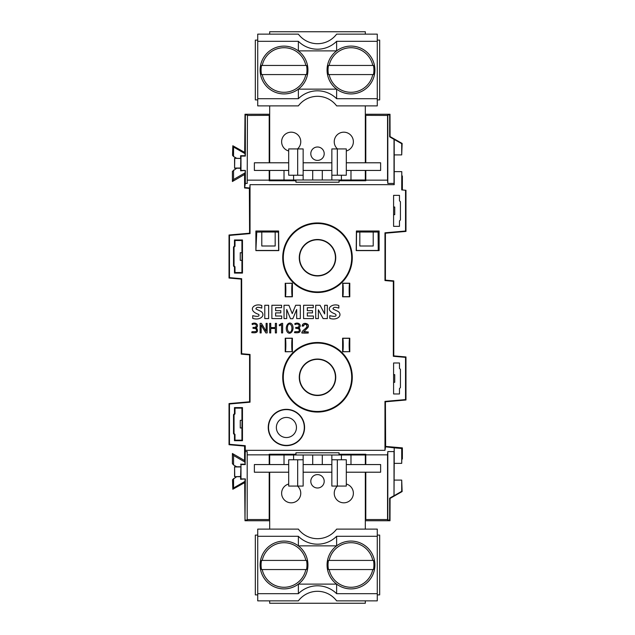 <?xml version="1.0" encoding="UTF-8"?>
<svg xmlns="http://www.w3.org/2000/svg" width="635" height="635" viewBox="0 0 635 635"><rect width="100%" height="100%" fill="white"/><g stroke="black" fill="none" stroke-linecap="round" stroke-linejoin="round"><path stroke-width="0.95" d="M281.575 332.923L282.646 332.923L282.646 323.358L281.694 323.358L279.17 324.961L279.63 325.803L281.575 324.564L281.575 332.923M271.883 318.579L281.71 318.579L281.71 316.016L275.614 316.016L275.614 312.88L280.805 312.88L280.805 310.682L275.614 310.682L275.614 307.689L281.575 307.689L281.575 305.26L271.883 305.26L271.883 318.579M252.73 318.365C259.294 320.619 265.398 316.349 261.922 312.142C260.199 310.555 254.786 309.023 256.103 308.531C256.373 307.102 258.262 306.959 261.787 308.11L261.787 305.53C254.032 302.681 246.69 310.388 258.762 314.428C259.723 316.46 257.707 316.881 252.73 315.674L252.73 318.365M260.104 332.923L261.16 332.923A686.483 686.483 0 0 0 261.144 325.017A266.7 266.7 0 0 0 265.874 332.923L267.152 332.923L267.152 323.358L266.105 323.358A746.601 746.601 0 0 0 266.113 331.287A314.698 314.698 0 0 0 261.374 323.358L260.104 323.358L260.104 332.923M264.779 318.579L268.645 318.579L268.645 305.26L264.779 305.26L264.779 318.579M269.677 332.923L270.748 332.923L270.748 328.485L275.352 328.485L275.352 332.923L276.463 332.923L276.463 323.358L275.352 323.358L275.352 327.573L270.748 327.573L270.748 323.358L269.677 323.358L269.677 332.923M294.481 332.629C299.633 333.296 301.308 331.859 299.514 328.319C301.308 331.859 299.633 333.296 294.481 332.629L294.735 331.74L298.704 331.597C300.045 329.557 299.061 328.47 295.743 328.335L295.743 327.422C300.926 327.977 299.664 322.302 295.013 324.572L294.799 323.675C299.823 321.27 302.395 327.152 298.021 327.89M299.569 328.366A2.635 2.635 0 0 0 298.109 327.874M317.5 292.497A34.782 34.782 0 0 1 287.377 240.332A34.782 34.782 0 0 1 347.623 240.332A34.782 34.782 0 0 1 317.5 292.497M256.032 250.46L278.638 250.46L278.463 232.489L277.566 232.045L278.598 231.005L278.789 250.611L255.881 250.611L256.762 232.116L261.787 232.045M278.598 231.005L255.881 231.005L255.881 250.611M357.434 232.045L356.537 232.489L356.362 250.46L377.873 250.46L378.238 249.73L379.119 250.611L356.211 250.611L356.402 231.005L379.119 231.005L378.087 232.045L359.823 232.013L373.213 232.053L373.213 245.999L359.823 245.999L359.823 232.061L357.434 232.045L356.402 231.005M379.119 250.611L379.119 231.005M234.474 273.074L234.474 267.025L233.521 266.065L233.521 246.983L234.474 246.023L234.474 239.974L242.467 239.974L242.467 273.074L234.474 273.074L235.006 272.542L241.935 272.542L241.935 260.35L240.26 260.35L241.935 260.35M235.006 434.427L234.474 434.65L234.474 440.698L235.006 440.166L235.006 434.427L234.045 433.475L234.045 414.822L235.006 413.869L235.006 408.13L234.474 407.599L242.467 407.599L241.935 408.13L241.935 420.322L240.26 420.322L241.935 420.322M234.474 440.698L242.467 440.698L242.467 407.599M234.474 434.65L233.521 433.689L233.521 414.607L234.474 413.647L235.006 413.869M234.474 407.599L234.474 413.647M342.606 283.218L349.782 283.218L349.782 296.783L342.606 296.783L342.725 283.329C343.408 283.678 343.408 296.323 342.725 296.672L342.606 296.783M317.5 412.059A34.782 34.782 0 0 1 287.377 359.894A34.782 34.782 0 0 1 347.623 359.894A34.782 34.782 0 0 1 317.5 412.059M285.218 283.218L285.218 296.783L292.394 296.783L292.394 283.218L285.329 283.329C286.02 283.678 286.02 296.323 285.329 296.672L292.275 296.672C291.592 296.323 291.592 283.678 292.275 283.329L285.329 283.329M349.782 351.782L349.782 338.217L342.606 338.217L342.606 351.782L349.671 351.671C348.98 351.322 348.98 338.677 349.671 338.328L342.725 338.328C343.408 338.677 343.408 351.322 342.725 351.671L349.671 351.671M292.394 351.782L292.394 338.217L285.218 338.217L285.218 351.782L292.275 351.671C291.592 351.322 291.592 338.677 292.275 338.328L292.394 338.217M245.253 445.691L244.808 446.095L229.029 444.714L229.465 444.309L245.253 445.691L245.253 450.326L384.969 450.326L384.969 401.391L405.535 399.59L405.535 357.362L393.335 356.291L393.335 281.281L384.969 280.551L384.969 232.807L405.535 231.013L405.535 190.246L401.709 189.913L401.78 171.633L401.78 175.673L402.376 176.014L402.376 189.976M229.465 277.638L241.665 278.709L241.221 279.114L229.029 278.043L229.465 277.638L229.465 235.41L250.031 233.609L250.031 184.674L394.208 184.674L394.208 171.633L401.709 171.633M241.665 353.719L250.031 354.449L249.587 354.854L241.221 354.124L241.665 353.719L241.665 278.709M229.465 444.309L229.465 403.987L250.031 402.193L250.031 354.449M286.417 445.667A18.177 18.177 0 0 1 270.677 418.409A18.177 18.177 0 0 1 302.149 418.409A18.177 18.177 0 0 1 286.417 445.667M400.431 369.372L400.431 387.58L399.471 388.541L399.471 393.97L393.589 393.97L393.589 362.982L399.471 362.982L399.471 368.411L400.431 369.372M399.471 226.346L393.589 226.346L393.589 195.358L399.471 195.358L399.471 200.787L400.431 201.747L400.431 219.956L399.471 220.916L399.471 226.346M251.754 332.629C256.897 333.296 258.58 331.859 256.786 328.319C258.572 331.859 256.897 333.296 251.754 332.629L252 331.74L255.969 331.597C257.31 329.557 256.326 328.47 253.008 328.335L253.008 327.422C258.191 327.977 256.929 322.302 252.278 324.572L252.071 323.675C257.088 321.27 259.659 327.152 255.294 327.89M256.834 328.366A2.635 2.635 0 0 0 255.381 327.874M333.978 313.484A8.422 8.422 0 0 1 335.748 314.373C336.844 316.436 334.859 316.873 329.779 315.674L329.779 318.365C336.296 320.611 342.455 316.381 338.971 312.142C337.32 310.578 331.843 309.055 333.153 308.531C333.438 307.102 335.336 306.959 338.836 308.11L338.836 305.53C332.057 302.824 323.771 309.499 334.391 313.642M315.706 318.579L318.373 318.579L318.373 309.793L323.112 318.579L327.327 318.579L327.327 305.26L324.66 305.26L324.66 313.92L320.064 305.26L315.706 305.26L315.706 318.579M303.586 318.579L313.412 318.579L313.412 316.016L307.308 316.016L307.308 312.88L312.499 312.88L312.499 310.682L307.308 310.682L307.308 307.689L313.269 307.689L313.269 305.26L303.586 305.26L303.586 318.579M287.171 331.835C290.33 336.161 295.077 329.517 292.124 324.437C288.822 320.032 284.258 327.096 287.171 331.835M284.035 318.579L286.71 318.579L286.71 309.483L290.481 318.714L292.806 318.714L296.68 309.483L296.68 318.579L300.323 318.579L300.323 305.26L295.688 305.26L292.227 313.619L288.893 305.26L284.035 305.26L284.035 318.579M308.237 331.907L308.237 333.042L301.895 333.042C301.093 331.033 307.777 327.755 306.943 325.977C306.022 323.699 304.84 323.731 303.395 326.08L302.125 326.08C303.046 323.31 304.816 322.644 307.427 324.08C310.332 325.993 305.88 329.549 303.617 331.907L308.237 331.907M291.441 330.875C289.814 334.391 286.075 330.613 287.853 325.414C289.497 321.842 293.235 325.803 291.441 330.875M329.779 315.674C334.859 316.873 336.844 316.436 335.748 314.373M257.723 594.884L255.326 594.884L255.326 535.099L257.723 535.099M377.277 536.297L336.629 536.297L336.629 545.862L298.371 545.862L298.371 536.297L257.723 536.297L257.723 600.861L298.371 600.861A23.916 23.916 0 0 1 336.629 600.861L377.277 600.861L377.277 529.122L336.629 529.122A23.916 23.916 0 0 1 298.371 529.122L257.723 529.122L257.723 536.297M298.371 593.685L298.371 584.121L336.629 584.121L336.629 593.685A27.13 27.13 0 0 0 298.371 593.685L257.723 593.685M377.277 593.685L336.629 593.685M336.629 536.297A27.13 27.13 0 0 1 298.371 536.297M377.277 535.099L379.674 535.099L379.674 594.884L377.277 594.884M329.168 560.427A22.281 22.281 0 0 1 372.785 560.427L329.168 560.427M373.467 560.427L372.785 560.427L373.467 560.427A22.947 22.947 0 0 1 373.467 569.555L329.168 569.555A22.281 22.281 0 0 0 372.785 569.555L373.467 569.555M328.485 569.555L329.168 569.555L328.485 569.555A22.947 22.947 0 0 1 328.485 560.427M350.98 588.899A23.916 23.916 0 0 0 374.412 560.229A23.916 23.916 0 0 0 347.789 541.29A23.916 23.916 0 0 0 327.12 566.587A23.916 23.916 0 0 0 350.98 588.899M284.02 588.899A23.916 23.916 0 0 0 307.459 560.229A23.916 23.916 0 0 0 280.837 541.29A23.916 23.916 0 0 0 260.167 566.587A23.916 23.916 0 0 0 284.02 588.899M261.533 569.555L262.215 569.555L261.533 569.555A22.947 22.947 0 0 1 261.533 560.427L262.215 560.427A22.281 22.281 0 0 1 305.832 560.427L306.514 560.427A22.947 22.947 0 0 1 306.514 569.555L262.215 569.555A22.281 22.281 0 0 0 305.832 569.555L306.514 569.555M306.514 560.427L261.533 560.427M365.323 600.861L365.323 603.25L269.677 603.25L269.677 600.861M365.323 529.122L365.323 472.21M269.677 529.122L269.677 472.21M331.851 459.78L346.313 459.78L346.313 486.077L331.851 486.077L331.851 454.993L312.714 454.993L312.714 464.558L303.149 464.558M331.851 464.558L322.286 464.558L322.286 454.993M350.98 464.558L350.98 454.993L365.323 454.993L365.323 464.558L346.313 464.558M337.328 459.78L337.328 486.077M297.672 486.077L297.672 459.78L288.687 459.78L288.687 486.077L303.149 486.077L303.149 454.993L284.02 454.993L284.02 464.558L269.677 464.558L269.677 454.993L284.02 454.993M293.584 459.78L293.584 454.993M297.672 459.78L303.149 459.78M288.687 464.558L284.02 464.558M317.5 474.599A6.699 6.699 0 0 1 323.302 484.648A6.699 6.699 0 0 1 311.698 484.648A6.699 6.699 0 0 1 317.5 474.599M350.98 454.993L341.416 454.993L341.416 459.78M341.416 454.993L331.851 454.993M312.714 454.993L303.149 454.993M346.313 484.021A9.565 9.565 0 0 1 343.805 502.817A9.565 9.565 0 0 1 337.479 486.077M297.521 486.077A9.565 9.565 0 0 1 297.013 500.848A9.565 9.565 0 0 1 282.623 497.499A9.565 9.565 0 0 1 288.687 484.021M312.714 464.558L322.286 464.558M288.687 472.21L254.373 472.21L254.373 464.558L269.677 464.558M331.851 472.21L303.149 472.21L331.851 472.21M365.323 464.558L380.627 464.558L380.627 472.21L346.313 472.21M377.277 40.116L379.674 40.116L379.674 99.901L377.277 99.901M377.277 41.315L336.629 41.315L336.629 50.879L298.371 50.879L298.371 41.315L257.723 41.315L257.723 105.878L298.371 105.878A23.916 23.916 0 0 1 336.629 105.878L377.277 105.878L377.277 34.139L336.629 34.139A23.916 23.916 0 0 1 298.371 34.139L257.723 34.139L257.723 41.315M298.371 98.703L298.371 89.138L336.629 89.138L336.629 98.703A27.13 27.13 0 0 0 298.371 98.703L257.723 98.703M377.277 98.703L336.629 98.703M336.629 41.315A27.13 27.13 0 0 1 298.371 41.315M257.723 99.901L255.326 99.901L255.326 40.116L257.723 40.116M329.168 65.445A22.281 22.281 0 0 1 372.785 65.445L329.168 65.445M373.467 65.445L372.785 65.445L373.467 65.445A22.947 22.947 0 0 1 373.467 74.573L329.168 74.573A22.281 22.281 0 0 0 372.785 74.573L373.467 74.573M328.485 74.573L329.168 74.573L328.485 74.573A22.947 22.947 0 0 1 328.485 65.445M350.98 93.924A23.916 23.916 0 0 0 374.412 65.254A23.916 23.916 0 0 0 347.789 46.307A23.916 23.916 0 0 0 327.12 71.604A23.916 23.916 0 0 0 350.98 93.924M260.112 70.009A23.916 23.916 0 0 0 286.417 93.805A23.916 23.916 0 0 0 307.459 65.254A23.916 23.916 0 0 0 260.112 70.009M261.533 74.573L262.215 74.573L261.533 74.573A22.947 22.947 0 0 1 261.533 65.445L262.215 65.445A22.281 22.281 0 0 1 305.832 65.445L306.514 65.445A22.947 22.947 0 0 1 306.514 74.573L262.215 74.573A22.281 22.281 0 0 0 305.832 74.573L306.514 74.573M306.514 65.445L261.533 65.445M269.677 105.878L269.677 162.79M365.323 105.878L365.323 162.79M269.677 34.139L269.677 31.75L365.323 31.75L365.323 34.139M303.149 170.442L312.714 170.442L312.714 180.007L322.286 180.007L322.286 170.442L331.851 170.442M346.313 170.442L365.323 170.442L365.323 180.007L350.98 180.007L350.98 170.442M303.149 175.22L288.687 175.22L288.687 148.923L303.149 148.923L303.149 180.007L312.714 180.007M297.672 175.22L297.672 148.923M337.328 148.923L337.328 175.22L346.313 175.22L346.313 148.923L331.851 148.923L331.851 180.007L350.98 180.007M341.416 175.22L341.416 180.007M337.328 175.22L331.851 175.22M284.02 170.442L284.02 180.007L269.677 180.007L269.677 170.442L288.687 170.442M317.5 160.401A6.699 6.699 0 0 1 311.698 150.352A6.699 6.699 0 0 1 323.302 150.352A6.699 6.699 0 0 1 317.5 160.401M284.02 180.007L293.584 180.007L293.584 175.22M293.584 180.007L303.149 180.007M322.286 180.007L331.851 180.007M337.479 148.923A9.565 9.565 0 0 1 343.805 132.183A9.565 9.565 0 0 1 346.313 150.979M288.687 150.979A9.565 9.565 0 0 1 291.195 132.183A9.565 9.565 0 0 1 297.521 148.923M322.286 170.442L312.714 170.442M346.313 162.79L380.627 162.79L380.627 170.442L365.323 170.442M269.677 170.442L254.373 170.442L254.373 162.79L288.687 162.79M303.149 162.79L331.851 162.79L303.149 162.79M295.981 180.007L295.981 182.221L339.019 182.221L339.249 180.007M339.019 180.007L339.019 182.221M269.2 170.442L269.2 180.745L295.751 180.745L295.981 182.221M247.452 115.443L247.198 183.42L247.452 115.443L269.677 115.348M269.2 115.443L269.2 162.79M247.452 180.149L269.2 180.149M247.198 114.943L245.348 114.943L244.999 114.244L269.677 114.244M394.208 184.674L394.017 183.42L387.802 183.42L387.548 180.149L365.8 180.149L365.8 170.442M339.249 180.745L365.8 180.745L365.8 180.149M229.029 278.043L229.029 235.006L249.587 233.204L249.364 188.397L244.578 187.976L245.348 183.42L247.198 183.42M245.031 187.571L249.777 188.016L249.364 188.397M250.031 184.674L249.777 188.016M295.751 180.745L295.751 180.007M365.323 114.244L390.001 114.244L389.652 114.943L387.802 114.943L387.548 115.443L365.323 115.348M387.548 180.149L387.548 115.443M387.802 114.943L387.802 183.42M365.8 162.79L365.8 115.443M245.348 183.42L245.348 170.442L240.983 170.442L240.983 156.091L245.348 156.091L244.689 152.384L244.999 114.244M394.017 183.42L394.017 139.351L389.652 136.827L390.073 136.589L390.001 114.244M240.983 170.442L240.609 170.815L240.609 168.235L236.68 168.235L232.402 171.363L232.402 181.507L244.578 174.474L244.578 187.976M245.348 156.091L245.348 114.943M245.158 153.726L233.553 147.026L232.823 145.756L232.529 155.321L233.553 156.496L233.553 147.026M233.553 156.496L236.672 158.298L240.792 158.488L234.577 158.298L234.577 168.235L234.767 158.488M245.158 155.718L240.609 155.718L240.609 158.298M244.689 152.384L232.823 145.756M236.68 168.235L234.577 168.235M236.672 158.298L234.577 158.298M240.792 158.488L240.609 168.235M240.609 170.815L245.348 170.442M233.553 170.037L233.553 179.507L245.158 172.807L245.158 170.815M240.792 168.053L234.767 168.053M244.578 174.474L245.158 172.807M232.402 181.507L233.553 179.507M389.652 136.827L389.652 114.943M390.073 136.589L402.13 143.431L401.709 154.9L401.709 143.677L394.017 139.351M317.5 359.346A17.931 17.931 0 0 0 299.569 377.277A17.931 17.931 0 0 0 317.5 395.216A17.931 17.931 0 0 0 335.431 377.277A17.931 17.931 0 0 0 317.5 359.346M317.5 239.784A17.931 17.931 0 0 0 299.569 257.723A17.931 17.931 0 0 0 317.5 275.653A17.931 17.931 0 0 0 335.431 257.723A17.931 17.931 0 0 0 317.5 239.784M249.587 354.854L249.587 401.788L229.029 403.582L229.029 444.714M241.221 279.114L241.221 354.124M378.238 249.73L378.087 232.045M384.969 280.551L385.413 280.146L385.413 233.212L405.971 231.418L405.971 190.286L405.535 190.246M385.413 280.146L393.779 280.876L393.335 281.281M393.335 356.291L393.779 355.886L393.779 280.876M393.779 355.886L405.971 356.957L405.535 357.362M384.969 450.326L385.635 446.421L385.413 401.796L405.971 399.994L405.971 356.957M244.578 446.072L244.578 460.526L245.158 464.185L245.253 450.326M385.635 446.421L402.376 447.881L401.709 448.493L394.208 447.842L394.208 463.367L401.709 463.367L401.709 448.493M401.709 463.367L401.78 459.327L402.376 458.986L402.376 447.881M244.578 460.526L232.402 453.493L232.402 463.637L233.553 464.963L233.553 455.493L245.158 462.193M365.8 464.558L365.8 454.85L387.548 454.85L387.548 519.557L387.802 520.057L389.652 520.057L389.652 498.173L390.073 498.411L390.001 520.756L365.323 520.756M269.677 520.756L244.999 520.756L245.348 478.909L240.983 478.909L240.983 464.558L245.348 464.558M245.348 478.909L240.609 479.282L240.609 476.702L236.672 476.702L232.529 479.679L232.823 489.244L244.689 482.616L244.999 520.756M245.158 479.282L244.689 482.616M232.823 489.244L233.553 487.974L245.158 481.274M233.553 478.504L233.553 487.974M240.983 464.558L240.609 476.702M240.792 476.512L234.577 476.702L234.577 466.765L234.767 476.512M236.672 476.702L234.577 476.702M247.198 451.58L247.198 520.057L247.198 451.58L245.348 451.58M387.548 454.85L387.802 451.58L394.017 451.58L394.208 450.326M385.239 446.778L394.208 447.842M247.452 454.85L269.2 454.85L269.2 464.558M339.019 454.993L339.019 452.779L295.981 452.779L295.751 454.255L269.2 454.255L269.2 454.85M339.019 452.779L339.249 454.993M365.8 454.85L365.8 454.255L339.249 454.255M269.2 472.21L269.2 519.557L247.452 519.557M245.348 520.057L247.198 520.057M269.2 519.557L269.677 519.652M387.548 519.557L365.8 519.557L365.8 472.21M365.323 519.652L365.8 519.557M389.652 520.057L390.001 520.756M387.802 520.057L387.802 451.58M394.208 171.633L394.208 139.351M394.208 154.9L401.709 154.9M402.13 143.431L401.709 143.677M240.609 464.185L245.158 464.185M233.553 464.963L236.68 466.765L234.577 466.765M240.609 466.765L236.68 466.765M232.402 453.493L233.553 455.493M240.26 420.322L240.26 427.974L241.935 427.974L241.935 440.166L242.467 440.698M241.935 427.974L242.054 420.441M242.054 427.855L240.26 427.974M235.006 408.13L241.935 408.13M234.045 433.475L233.521 433.689M234.045 414.822L233.521 414.607M235.006 440.166L241.935 440.166M250.031 233.609L249.587 233.204M229.029 235.006L229.465 235.41M250.031 402.193L249.587 401.788M229.029 403.582L229.465 403.987M256.913 232.045L255.881 231.005M277.566 232.045L275.177 232.045M275.177 245.999L275.177 232.013L261.787 232.013L261.787 245.999L275.177 245.999M240.792 466.947L234.767 466.947M286.417 445.373A17.883 17.883 0 0 0 301.903 418.552A17.883 17.883 0 0 0 270.931 418.552A17.883 17.883 0 0 0 286.417 445.373M286.417 437.539A10.041 10.041 0 0 1 276.368 427.498A10.041 10.041 0 0 1 286.417 417.449A10.041 10.041 0 0 1 296.458 427.498A10.041 10.041 0 0 1 286.417 437.539M317.5 291.917A34.195 34.195 0 0 0 347.115 240.625A34.195 34.195 0 0 0 287.885 240.625A34.195 34.195 0 0 0 317.5 291.917M317.5 275.955A18.232 18.232 0 0 1 301.712 248.602A18.232 18.232 0 0 1 333.288 248.602A18.232 18.232 0 0 1 317.5 275.955M317.5 411.472A34.195 34.195 0 0 0 347.115 360.18A34.195 34.195 0 0 0 287.885 360.18A34.195 34.195 0 0 0 317.5 411.472M317.5 395.518A18.232 18.232 0 0 1 301.712 368.165A18.232 18.232 0 0 1 333.288 368.165A18.232 18.232 0 0 1 317.5 395.518M233.521 266.065L234.045 265.851L235.006 266.803L235.006 272.542M235.006 266.803L234.474 267.025M233.521 246.983L234.045 247.198L234.045 265.851M234.474 246.023L235.006 246.245L234.045 247.198M234.474 239.974L235.006 240.506L235.006 246.245M235.006 240.506L241.935 240.506L242.467 239.974M242.054 252.817L240.26 252.698L242.054 252.817L242.054 260.231M241.935 272.542L242.467 273.074M241.935 252.698L241.935 240.506M240.26 260.35L240.26 252.698M393.589 374.579L394.74 374.65L394.74 382.302L393.589 382.373M393.589 214.749L394.74 214.678L394.74 207.026L393.589 206.954M342.725 296.672L349.671 296.672C348.98 296.323 348.98 283.678 349.671 283.329L349.782 283.218M292.275 338.328L285.329 338.328C286.02 338.677 286.02 351.322 285.329 351.671L285.218 351.782M405.971 231.418L405.535 231.013M384.969 232.807L385.413 233.212M405.971 399.994L405.535 399.59M384.969 401.391L385.413 401.796M402.13 491.569L401.709 480.1L401.709 491.323L402.13 491.569L390.073 498.411M394.208 463.367L394.017 495.649L394.017 451.58M394.208 480.1L401.709 480.1M394.208 495.649L401.709 491.323M389.652 498.173L394.017 495.649M295.981 454.993L295.981 452.779M295.751 454.255L295.751 454.993M308.237 333.042C305.475 332.954 298.426 334.2 304.427 329.414C306.911 327.517 307.594 325.953 306.483 324.739C304.736 322.937 303.871 326.136 302.125 326.08C302.704 320.85 310.92 324.239 307.634 327.851L303.617 331.907C306.03 331.406 307.57 331.787 308.237 333.042M349.671 283.329L342.725 283.329M285.329 351.671L292.275 351.671"/></g></svg>
